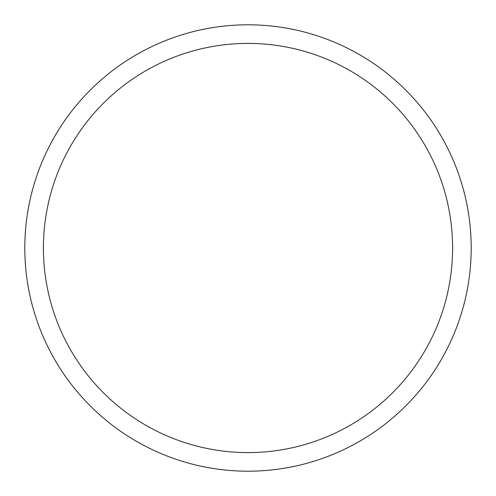 <?xml version="1.0" encoding="UTF-8"?>
<svg xmlns="http://www.w3.org/2000/svg" width="496" height="496" viewBox="0 0 496 496"><rect width="100%" height="100%" fill="white"/><g stroke="black" fill="none" stroke-linecap="round" stroke-linejoin="round"><path stroke-width="0.74" d="M24.8 248A223.2 223.2 0 0 0 248 471.2A223.2 223.2 0 0 0 471.2 248A223.2 223.2 0 0 0 248 24.8A223.2 223.2 0 0 0 24.8 248M452.6 248A204.6 204.6 0 0 1 248 452.6A204.6 204.6 0 0 1 43.4 248A204.6 204.6 0 0 1 248 43.4A204.6 204.6 0 0 1 452.6 248"/></g></svg>
